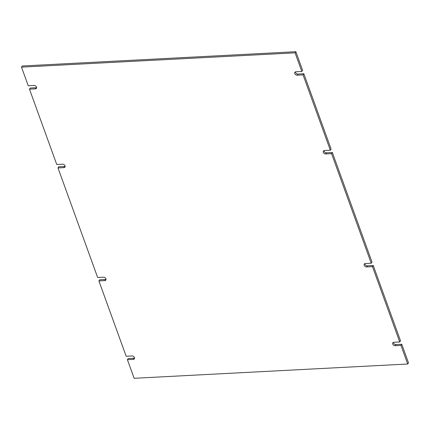 <?xml version="1.0" encoding="UTF-8"?>
<svg xmlns="http://www.w3.org/2000/svg" width="430" height="430" viewBox="0 0 430 430"><rect width="100%" height="100%" fill="white"/><g stroke="black" fill="none" stroke-linecap="round" stroke-linejoin="round"><path stroke-width="0.64" d="M105.527 279.478L99.674 279.785L98.895 280.924L104.743 280.618L105.527 279.478A2.059 1.526 34.5 0 0 106.027 279.376M64.618 166.48L58.77 166.786L57.985 167.926L63.839 167.619L64.618 166.48A2.059 1.526 34.5 0 0 65.118 166.378M36.109 87.725L30.261 88.032L29.477 89.166L35.33 88.865L36.109 87.725A2.059 1.526 34.5 0 0 36.609 87.623M295.862 51.707L22.285 65.989L21.5 67.128L295.077 52.847L295.862 51.707L302.596 70.321L301.817 71.461L295.964 71.767A2.059 1.526 34.5 0 0 294.889 72.31A2.059 1.526 34.5 0 0 295.147 74.207A2.059 1.526 34.5 0 0 297.205 75.191L303.053 74.884L303.838 73.745L297.99 74.051A2.059 1.526 34.5 0 1 295.464 71.869M303.053 74.884L330.326 150.215L331.105 149.076L303.838 73.745M326.499 152.806L325.714 153.945L331.562 153.639L371.23 263.214L372.014 262.074L332.347 152.5L326.499 152.806A2.059 1.526 34.5 0 1 323.973 150.624M367.403 265.804L366.618 266.944L372.471 266.638L399.739 341.968L400.523 340.834L373.251 265.498L367.403 265.804A2.059 1.526 34.5 0 1 364.882 263.622M395.912 344.564L395.127 345.698L400.98 345.397L407.715 364.011L408.5 362.872L401.76 344.258L395.912 344.564A2.059 1.526 34.5 0 1 393.391 342.377M134.036 358.233L128.183 358.539L127.404 359.679L133.252 359.373L134.036 358.233A2.059 1.526 34.5 0 0 134.536 358.131M133.252 359.373A2.059 1.526 34.5 0 0 134.327 358.83A2.059 1.526 34.5 0 0 134.069 356.932A2.059 1.526 34.5 0 0 132.01 355.949L126.162 356.255L98.895 280.924M57.985 167.926L97.653 277.5L103.501 277.194A2.059 1.526 34.5 0 1 105.56 278.178A2.059 1.526 34.5 0 1 105.818 280.07A2.059 1.526 34.5 0 1 104.743 280.618M29.477 89.166L56.749 164.502L62.597 164.196A2.059 1.526 34.5 0 1 64.656 165.179A2.059 1.526 34.5 0 1 64.914 167.071A2.059 1.526 34.5 0 1 63.839 167.619M21.5 67.128L28.24 85.742L34.088 85.436A2.059 1.526 34.5 0 1 36.141 86.425A2.059 1.526 34.5 0 1 36.405 88.317A2.059 1.526 34.5 0 1 35.33 88.865M295.077 52.847L301.817 71.461M330.326 150.215L324.473 150.522A2.059 1.526 34.5 0 0 323.398 151.064A2.059 1.526 34.5 0 0 323.656 152.962A2.059 1.526 34.5 0 0 325.714 153.945M331.562 153.639L332.347 152.5M371.23 263.214L365.382 263.52A2.059 1.526 34.5 0 0 364.301 264.063A2.059 1.526 34.5 0 0 364.565 265.96A2.059 1.526 34.5 0 0 366.618 266.944M372.471 266.638L373.251 265.498M399.739 341.968L393.891 342.275A2.059 1.526 34.5 0 0 392.816 342.823A2.059 1.526 34.5 0 0 393.074 344.715A2.059 1.526 34.5 0 0 395.127 345.698M400.98 345.397L401.76 344.258M407.715 364.011L134.138 378.292L127.404 359.679M297.99 74.051L297.205 75.191"/></g></svg>

